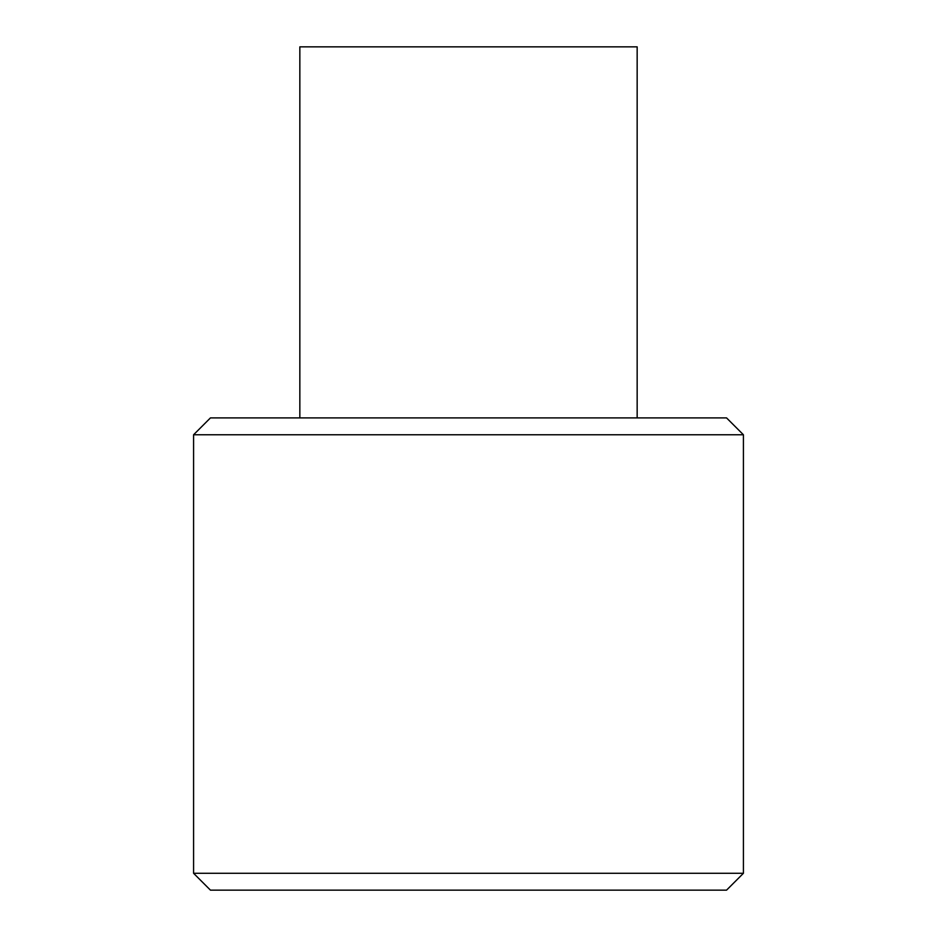 <?xml version="1.0" encoding="UTF-8"?>
<svg xmlns="http://www.w3.org/2000/svg" width="937" height="937" viewBox="0 0 937 937"><rect width="100%" height="100%" fill="white"/><g stroke="black" fill="none" stroke-linecap="round" stroke-linejoin="round"><path stroke-width="0.7" stroke-dasharray="4.68 3.51" d="M468.5 417.902L637.16 417.902L468.5 417.902M210.45 417.902L726.55 417.902M193.584 434.768L743.416 434.768M193.584 873.284L743.416 873.284M637.16 46.85L299.84 46.85M210.45 890.15L726.55 890.15"/><path stroke-width="1.41" d="M743.416 434.768L726.55 417.902L210.45 417.902L193.584 434.768L193.584 873.284L743.416 873.284L743.416 434.768L193.584 434.768M299.84 417.902L299.84 46.85L637.16 46.85L637.16 417.902M743.416 873.284L726.55 890.15L210.45 890.15L193.584 873.284"/></g></svg>
